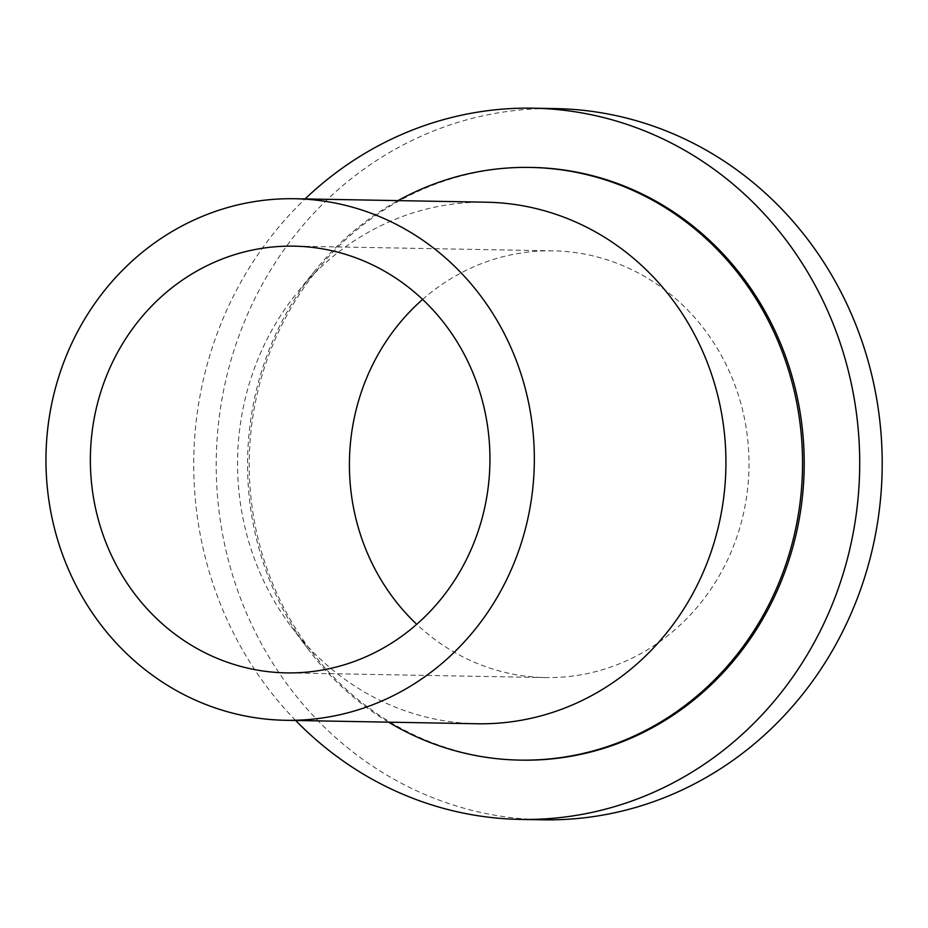 <?xml version="1.0" encoding="UTF-8"?>
<svg xmlns="http://www.w3.org/2000/svg" width="928" height="928" viewBox="0 0 928 928"><rect width="100%" height="100%" fill="white"/><g stroke="black" fill="none" stroke-linecap="round" stroke-linejoin="round"><path stroke-width="0.7" stroke-dasharray="4.64 3.48" d="M555.64 108.599A355.668 332.99 -89 0 0 502.86 112.126A355.668 332.99 91 0 0 216.816 486.434A355.668 332.99 91 0 0 542.776 819.807M422.623 299.431A213.394 199.787 91 0 1 521.397 252.961A213.394 199.787 -89 0 1 553.065 250.838A213.394 199.787 -89 0 1 748.641 450.869A213.394 199.787 -89 0 1 577.019 675.445A213.394 199.787 91 0 1 545.351 677.568A213.394 199.787 91 0 1 416.742 624.289M486.458 202.211A260.814 244.192 -89 0 0 447.748 204.798A260.814 244.192 91 0 0 297.099 292.772L315.23 270.338A296.38 277.484 91 0 1 397.996 200.61M477.015 723.759A260.814 244.192 91 0 1 291.067 626.412A260.814 244.192 91 0 1 297.099 292.772M388.554 722.158A296.38 277.484 91 0 1 308.374 649.472A296.38 277.484 91 0 1 315.23 270.338M532.08 167.458A296.38 277.484 -89 0 0 488.093 170.404A296.38 277.484 91 0 0 249.725 482.328A296.38 277.484 91 0 0 521.362 760.136M295.649 720.476A355.668 332.99 91 0 1 305.092 198.928M553.065 250.838L294.014 246.152M545.351 677.568L286.288 672.881M291.067 626.412L308.374 649.472"/><path stroke-width="1.39" d="M533.159 108.193A355.668 332.99 -89 0 1 859.108 441.566A355.668 332.99 -89 0 1 573.075 815.874A355.668 332.99 91 0 1 520.283 819.401L542.776 819.807A355.668 332.99 91 0 0 595.567 816.28A355.668 332.99 -89 0 0 881.6 441.972A355.668 332.99 -89 0 0 555.64 108.599L533.159 108.193A355.668 332.99 -89 0 0 480.368 111.72A355.668 332.99 91 0 0 305.092 198.928M416.742 624.289A213.394 199.787 91 0 1 422.623 299.431M317.968 670.758A213.394 199.787 -89 0 0 489.59 446.182A213.394 199.787 -89 0 0 294.014 246.152A213.394 199.787 -89 0 0 262.346 248.275A213.394 199.787 91 0 0 90.724 472.851A213.394 199.787 91 0 0 286.288 672.881A213.394 199.787 91 0 0 317.968 670.758M324.139 717.704A260.814 244.192 91 0 1 285.43 720.29A260.814 244.192 91 0 1 46.4 475.82A260.814 244.192 91 0 1 256.163 201.33A260.814 244.192 -89 0 1 294.872 198.743A260.814 244.192 -89 0 1 533.902 443.213A260.814 244.192 -89 0 1 324.139 717.704M285.43 720.29L477.015 723.759A260.814 244.192 91 0 0 515.724 721.172A260.814 244.192 -89 0 0 725.487 446.681A260.814 244.192 -89 0 0 486.458 202.211L294.872 198.743M519.692 760.102L521.362 760.136A296.38 277.484 91 0 0 565.349 757.19A296.38 277.484 -89 0 0 803.706 445.266A296.38 277.484 -89 0 0 532.08 167.458L530.41 167.434A296.38 277.484 -89 0 1 802.047 445.243A296.38 277.484 -89 0 1 563.679 757.167A296.38 277.484 91 0 1 519.692 760.102A296.38 277.484 91 0 1 388.554 722.158M397.996 200.61A296.38 277.484 91 0 1 486.423 170.369A296.38 277.484 -89 0 1 530.41 167.434M520.283 819.401A355.668 332.99 91 0 1 295.649 720.476"/></g></svg>

